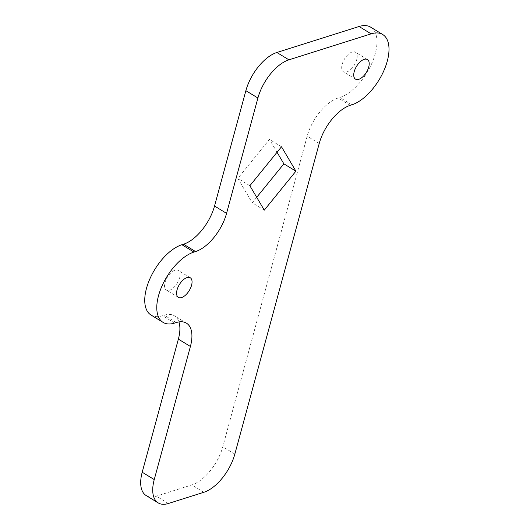 <?xml version="1.0" encoding="UTF-8"?>
<svg xmlns="http://www.w3.org/2000/svg" width="530" height="530" viewBox="0 0 530 530"><rect width="100%" height="100%" fill="white"/><g stroke="black" fill="none" stroke-linecap="round" stroke-linejoin="round"><path stroke-width="0.4" stroke-dasharray="2.65 1.99" d="M352.152 52.013A11.468 5.77 121.4 0 0 343.135 61.626A11.468 5.77 121.4 0 0 343.46 71.788A11.468 5.77 121.4 0 0 346.726 71.974A11.468 5.77 121.4 0 0 355.743 62.361A11.468 5.77 121.4 0 0 355.411 52.205A11.468 5.77 121.4 0 0 352.152 52.013M169.56 290.202A11.468 5.77 121.4 0 0 178.577 280.589A11.468 5.77 121.4 0 0 178.252 270.433A11.468 5.77 121.4 0 0 174.986 270.24A11.468 5.77 121.4 0 0 165.97 279.853A11.468 5.77 121.4 0 0 166.301 290.016A11.468 5.77 121.4 0 0 169.56 290.202M146.181 495.563A35.689 17.954 121.4 0 0 156.337 496.153L191.794 484.943A35.689 17.954 121.4 0 0 222.799 446.757L307.175 136.184A35.689 17.954 -58.6 0 1 338.18 97.997L339.796 97.487A40.784 20.518 121.4 0 0 371.848 63.309A40.784 20.518 121.4 0 0 370.682 27.182M151.03 315.039A40.784 20.518 121.4 0 0 162.63 315.714L164.24 315.204A35.689 17.954 -58.6 0 1 174.397 315.8A35.689 17.954 -58.6 0 1 178.921 321.922M277.044 152.256L269.465 139.423L237.831 178.385L252.247 202.791L256.706 197.306M264.284 210.138L252.247 202.791M249.869 185.732L237.831 178.385M281.503 146.764L269.465 139.423M203.831 492.291L191.794 484.943M168.368 503.5L156.337 496.153M176.278 322.551L164.24 315.204M351.827 104.834L339.796 97.487M319.212 143.531L307.175 136.184M350.217 105.344L338.18 97.997M174.668 323.061L162.63 315.714M234.836 454.104L222.799 446.757M355.498 79.129L343.46 71.788M367.449 59.545L355.411 52.205M186.427 323.148L174.397 315.8M190.283 277.773L178.252 270.433M178.332 297.356L166.301 290.016"/><path stroke-width="0.79" d="M364.183 59.353A11.468 5.77 121.4 0 0 355.166 68.966A11.468 5.77 121.4 0 0 355.498 79.129A11.468 5.77 121.4 0 0 358.757 79.321A11.468 5.77 121.4 0 0 367.774 69.708A11.468 5.77 121.4 0 0 367.449 59.545A11.468 5.77 121.4 0 0 364.183 59.353M181.598 297.549A11.468 5.77 121.4 0 0 190.615 287.936A11.468 5.77 121.4 0 0 190.283 277.773A11.468 5.77 121.4 0 0 187.024 277.581A11.468 5.77 121.4 0 0 178.007 287.2A11.468 5.77 121.4 0 0 178.332 297.356A11.468 5.77 121.4 0 0 181.598 297.549M288.916 59.83A35.689 17.954 121.4 0 0 257.911 98.017L226.568 213.371A35.689 17.954 -58.6 0 1 195.563 251.565L193.953 252.075A40.784 20.518 121.4 0 0 161.895 286.253A40.784 20.518 121.4 0 0 163.061 322.379A40.784 20.518 121.4 0 0 174.668 323.061L176.278 322.551A35.689 17.954 -58.6 0 1 186.427 323.148A35.689 17.954 -58.6 0 1 190.402 346.474L154.243 479.577A35.689 17.954 121.4 0 0 158.218 502.904A35.689 17.954 121.4 0 0 168.368 503.5L203.831 492.291A35.689 17.954 121.4 0 0 234.836 454.104L319.212 143.531A35.689 17.954 -58.6 0 1 350.217 105.344L351.827 104.834A40.784 20.518 121.4 0 0 383.886 70.649A40.784 20.518 121.4 0 0 382.72 34.523A40.784 20.518 121.4 0 0 371.113 33.847L288.916 59.83L276.879 52.483A35.689 17.954 121.4 0 0 245.874 90.676L214.531 206.031A35.689 17.954 -58.6 0 1 183.532 244.217L181.916 244.727A40.784 20.518 121.4 0 0 149.857 278.906A40.784 20.518 121.4 0 0 151.03 315.039L163.061 322.379M281.503 146.764L249.869 185.732L264.284 210.138L295.912 171.177L281.503 146.764M382.72 34.523L370.682 27.182A40.784 20.518 121.4 0 0 359.082 26.5L276.879 52.483M178.921 321.922A35.689 17.954 -58.6 0 1 178.371 339.127L142.206 472.23A35.689 17.954 121.4 0 0 146.181 495.563L158.218 502.904M256.706 197.306L283.875 163.83L277.044 152.256M295.912 171.177L283.875 163.83M226.568 213.371L214.531 206.031M257.911 98.017L245.874 90.676M190.402 346.474L178.371 339.127M193.953 252.075L181.916 244.727M195.563 251.565L183.532 244.217M371.113 33.847L359.082 26.5M154.243 479.577L142.206 472.23"/></g></svg>
